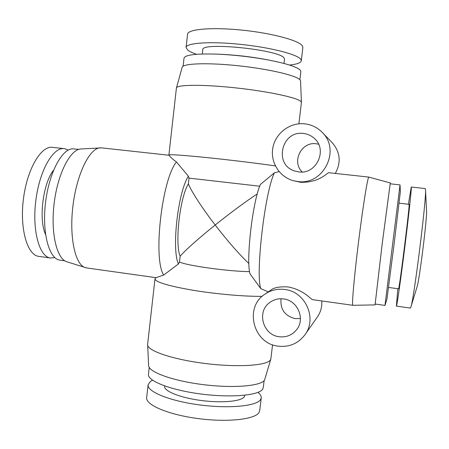 <?xml version="1.0" encoding="UTF-8"?>
<svg xmlns="http://www.w3.org/2000/svg" width="449" height="449" viewBox="0 0 449 449"><rect width="100%" height="100%" fill="white"/><g stroke="black" fill="none" stroke-linecap="round" stroke-linejoin="round"><path stroke-width="0.67" d="M283.594 298.944C278.402 298.299 273.744 299.517 269.625 302.587C256.497 311.763 262.912 335.005 279.082 336.716C286.097 337.541 291.872 335.291 296.407 329.964C305.629 319.273 297.782 300.359 283.594 298.944M281.04 298.759C280.109 309.288 284.801 315.905 295.111 318.61L300.426 318.515M303.361 133.454C281.635 130.305 273.564 164.491 294.421 170.906L298.765 171.905C316.736 174.824 328.208 149.068 313.784 137.899C310.764 135.362 307.29 133.875 303.361 133.454M318.582 144.191L316.13 143.753C301.279 141.542 291.362 161.853 302.25 171.973M322.141 132.309C341.195 150.185 323.246 185.718 297.62 181.497L293.668 180.767C279.48 177.181 270.068 162.14 272.869 147.71C275.501 133.246 289.852 122.302 304.512 123.812C311.393 124.564 317.269 127.398 322.141 132.309L332.311 142.81C340.303 152.245 341.291 162.448 335.274 173.426M390.26 183.821L390.288 182.945L368.842 177.097L329.285 172.77C328.146 171.226 320.653 182.906 300.606 182.277L293.668 180.767M321.765 300.942C322.152 306.729 320.738 311.993 317.516 316.73L305.028 334.645C298.226 343.592 289.201 347.425 277.959 346.134C252.922 343.429 244.032 306.892 265.196 293.96C271.089 290.082 277.6 288.589 284.728 289.476C305.286 291.502 317.409 318.29 305.028 334.645M265.196 293.96L270.781 290.183C273.806 287.551 279.575 286.468 288.09 286.933C305.219 290.228 311.241 300.426 313.166 299.736L352.841 305.303L375.061 304.905L375.252 304.052M248.881 263.524C239.064 254.173 227.839 241.343 215.2 225.022C199.143 237.852 184.253 251.171 180.15 256.256L179.499 261.947L178.433 263.945L163.689 275.069C152.913 259.073 161.769 179.723 176.44 161.949C173.393 159.76 171.338 158.02 170.272 156.723L168.897 154.978L176.406 88.094L182.154 67.316C182.782 63.399 207.898 62.467 238.913 65.829C269.916 69.146 297.406 75.774 300.201 80.096L300.572 81.016L301.425 102.428L298.888 123.812M176.429 87.965C176.861 84.586 203.274 84.317 236.152 87.925C269.018 91.495 298.142 97.854 301.038 101.631L301.425 102.428M183.108 66.228L184.017 58.185C184.994 54.857 195.989 53.504 216.99 54.133C234.692 54.93 252.248 56.961 269.664 60.228C287.635 63.825 297.911 67.26 300.488 70.521L300.841 71.705L299.887 79.737M216.99 54.133L220.01 54.256C235.697 54.958 251.26 56.759 266.695 59.655L269.664 60.228M202.297 53.998L202.78 49.744C200.608 41.594 280.53 49.783 284.155 58.151L284.503 59.201L283.998 63.455M196.6 54.295C192.554 52.898 189.63 51.528 187.834 50.181L186.071 47.482C186.144 42.885 210.39 41.185 240.748 44.372C271.095 47.51 298.231 54.604 300.942 59.543L301.29 60.817C300.847 62.86 296.912 64.269 289.482 65.038M186.071 47.482L187.564 34.197C187.688 29.146 212.001 27.002 242.393 30.156C272.768 33.26 299.876 40.747 302.531 46.146L302.867 47.538L301.29 60.817M169.093 155.253L101.541 147.867L80.96 148.978C70.431 149.186 57.854 173.219 54.206 202.92C50.44 232.604 56.72 258.994 66.879 261.784L86.55 267.924L156.022 277.673M100.262 147.833C89.749 147.99 76.919 173.583 73.019 205.266C69.006 236.943 75.157 264.899 85.304 267.638M78.676 149.422L73.855 148.888C62.983 147.177 49.384 171.232 45.63 201.848C41.74 232.447 49.008 259.107 59.964 260.123L64.774 260.796M53.554 170.25C43.031 182.928 38.457 219.55 45.545 234.429M68.209 150.101L64.729 148.709L52.449 147.328C41.078 145.577 27.086 169.088 23.41 199.075C19.599 229.046 27.383 255.273 38.839 256.373L50.524 257.995L54.795 257.563M64.179 148.63C53.167 146.913 39.495 170.536 35.808 200.624C31.986 230.691 39.428 256.951 50.524 257.995M163.689 275.069L156.056 277.65L154.984 278.896C155.635 282.146 168.268 285.923 192.879 290.234C216.351 294.117 245.277 296.626 262.177 296.329M390.288 182.945L382.183 243.863L375.061 304.905M368.842 177.097C367.81 176.345 363.089 205.361 358.656 240.928C354.21 276.494 351.651 305.78 352.841 305.303M390.181 183.809L382.189 243.863L375.168 304.04L384.978 305.41L400.025 184.909L390.181 183.809M400.025 184.909L400.379 191.532L393.936 245.334L386.954 299.062L384.984 305.399M399.088 203.184L409.061 204.329C410.364 201.455 399.071 291.901 398.516 288.797L388.57 287.455M408.377 204.244L411.262 187.014C411.856 186.509 408.972 213.718 404.852 246.692C400.738 279.671 396.843 306.757 396.394 306.117L397.831 288.707M411.262 187.014L425.259 188.563L425.506 189.697C426.679 197.498 413.911 299.747 410.863 307.021L410.341 308.059L396.394 306.117M425.506 189.697L426.55 210.744C427.308 217.002 419.321 281.001 417.048 286.872L410.863 307.021M154.984 278.896L147.626 344.417L148.63 365.598C148.524 371.952 172.287 380.741 202.55 384.552C232.79 388.424 260.555 386.14 264.512 380.219L270.831 359.071L272.565 344.765M147.614 344.815C147.44 350.787 172.641 359.436 204.811 363.449C236.954 367.523 266.291 365.699 270.253 360.149L270.831 359.071M149.225 367.4L148.451 374.298C147.272 380.819 170.199 389.973 200.349 393.93C230.472 397.954 258.602 395.496 262.598 389.272L263.288 387.588L264.107 380.69M164.631 385.938L164.598 386.224C163.801 391.062 179.718 397.606 200.417 400.39C221.099 403.219 240.9 401.49 244.211 396.944L244.873 395.227M152.52 380.168L150.522 381.341L148.103 384.804L146.66 397.595C145.42 404.79 167.898 414.556 197.543 418.507C227.16 422.526 254.931 419.456 258.994 412.558L259.707 410.672L261.228 397.898C261.402 396.119 260.319 394.278 257.979 392.375M148.103 384.804C146.907 391.579 169.447 400.935 199.12 404.858C228.766 408.848 256.514 406.137 260.527 399.666L261.228 397.898M168.897 154.978C169.907 154.293 182.451 155.152 206.534 157.554C229.546 159.9 258.046 163.374 275.36 165.922M274.412 172.809C264.977 191.633 255.414 273.031 260.734 288.606L249.941 273.682C245.912 259.376 252.748 200.894 260.426 184.427L274.412 172.809L279.115 171.636M268.261 291.889L260.734 288.606M176.44 161.949L188.389 176.216L189.018 178.124L259.718 186.212M179.499 261.947C186.032 265.555 229.484 271.6 249.56 271.606M189.018 178.124L188.367 183.866C191.1 191.027 202.51 208.628 215.2 225.022C229.591 213.427 247.141 200.462 257.26 193.968M188.367 183.866C179.869 197.588 174.678 243.594 180.15 256.256M188.389 176.216C177.939 192.06 171.467 249.47 178.433 263.945"/></g></svg>
